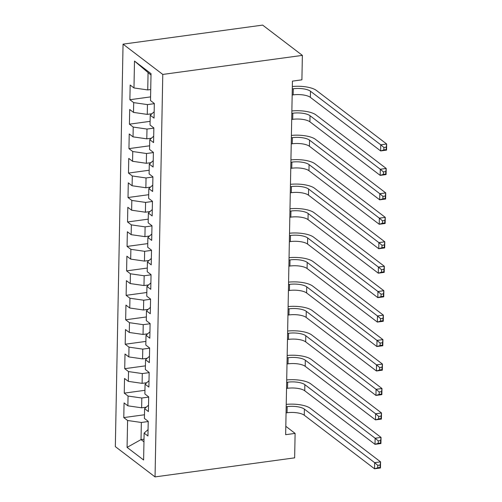 <?xml version="1.0" encoding="UTF-8"?>
<svg xmlns="http://www.w3.org/2000/svg" width="502" height="502" viewBox="0 0 502 502"><rect width="100%" height="100%" fill="white"/><g stroke="black" fill="none" stroke-linecap="round" stroke-linejoin="round"><path stroke-width="0.75" d="M123.053 44.151L115.328 446.617L155.049 476.9L162.78 74.434L123.053 44.151L262.646 25.1L302.373 55.383L162.78 74.434M151.002 75.062L134.492 61.056L133.978 87.957L130.169 85.051L129.886 99.722L133.695 102.628L133.507 112.404L129.698 109.499L129.416 124.17L133.225 127.075L133.036 136.858L129.227 133.952L128.945 148.623L132.76 151.529L132.572 161.305L128.757 158.4L128.474 173.071L132.29 175.976L132.101 185.759L128.286 182.853L128.01 197.524L131.819 200.43L131.631 210.212L127.822 207.307L127.539 221.978L131.348 224.883L131.16 234.66L127.351 231.755L127.069 246.426L130.878 249.331L130.689 259.114L126.88 256.208L126.598 270.879L130.407 273.785L130.225 283.567L126.41 280.662L126.127 295.333L129.943 298.238L129.754 308.015L125.939 305.109L125.657 319.78L129.472 322.686L129.284 332.468L125.475 329.563L125.193 344.234L129.001 347.139L128.813 356.916L125.004 354.01L124.722 368.681L128.531 371.587L128.343 381.369L124.534 378.464L124.251 393.135L128.06 396.04L127.872 405.823L124.063 402.918L123.781 417.589L144.482 414.765M134.492 61.056L151.027 73.662L150.512 100.557L154.321 103.462L154.045 118.133L150.23 115.228L150.042 125.011L153.857 127.916L153.574 142.587L149.759 139.681L149.571 149.458L153.386 152.363L153.104 167.034L149.295 164.129L149.107 173.912L152.915 176.817L152.633 191.488L148.824 188.583L148.636 198.365L152.445 201.271L152.162 215.942L148.354 213.036L148.165 222.813L151.974 225.718L151.692 240.389L147.883 237.484L147.695 247.266L151.51 250.172L151.227 264.843L147.412 261.937L147.224 271.72L151.039 274.625L150.757 289.296L146.942 286.385L146.76 296.167L150.569 299.073L150.286 313.744L146.477 310.838L146.289 320.621L150.098 323.526L149.816 338.197L146.007 335.292L145.818 345.069L149.627 347.974L149.345 362.645L145.536 359.739L145.348 369.522L149.157 372.428L148.881 387.098L145.065 384.193L144.877 393.976L148.692 396.881L148.41 411.552L144.595 408.647L144.407 418.423L148.222 421.329L147.939 436L144.13 433.094L143.61 459.995L127.075 447.389L127.596 420.494L123.781 417.589M302.373 55.383L301.903 79.831L292.44 81.123L285.651 434.688L295.113 433.402L285.807 426.305M146.264 407.172L141.633 407.806L141.821 398.023L148.686 397.088M127.872 405.823L141.633 407.806M128.06 396.04L141.821 398.023M144.13 433.094L148.059 429.624M146.735 382.719L142.104 383.352L142.292 373.57L149.157 372.635M128.343 381.369L142.104 383.352M128.531 371.587L142.292 373.57M144.595 408.647L148.529 405.17M147.205 358.271L142.574 358.899L142.763 349.122L149.627 348.181M128.813 356.916L142.574 358.899M129.001 347.139L142.763 349.122M145.065 384.193L149 380.717M147.676 333.817L143.045 334.451L143.227 324.668L150.092 323.734M129.284 332.468L143.045 334.451M129.472 322.686L143.227 324.668M145.536 359.739L149.47 356.269M148.14 309.364L143.509 309.998L143.697 300.215L150.562 299.28M129.754 308.015L143.509 309.998M129.943 298.238L143.697 300.215M146.007 335.292L149.941 331.816M148.611 284.916L143.98 285.544L144.168 275.767L151.033 274.832M130.225 283.567L143.98 285.544M130.407 273.785L144.168 275.767M146.477 310.838L150.412 307.362M149.081 260.463L144.45 261.096L144.639 251.314L151.504 250.379M130.689 259.114L144.45 261.096M130.878 249.331L144.639 251.314M146.942 286.385L150.876 282.915M149.552 236.009L144.921 236.643L145.109 226.866L151.974 225.925M131.16 234.66L144.921 236.643M131.348 224.883L145.109 226.866M147.412 261.937L151.347 258.461M150.023 211.562L145.392 212.195L145.58 202.413L152.445 201.478M131.631 210.212L145.392 212.195M131.819 200.43L145.58 202.413M147.883 237.484L151.817 234.014M150.493 187.108L145.856 187.742L146.044 177.959L152.909 177.024M132.101 185.759L145.856 187.742M132.29 175.976L146.044 177.959M148.354 213.036L152.288 209.56M150.958 162.661L146.327 163.288L146.515 153.512L153.38 152.57M132.572 161.305L146.327 163.288M132.76 151.529L146.515 153.512M148.824 188.583L152.759 185.106M151.428 138.207L146.797 138.841L146.986 129.058L153.85 128.123M133.036 136.858L146.797 138.841M133.225 127.075L146.986 129.058M149.295 164.129L153.223 160.659M151.899 113.753L147.268 114.387L147.456 104.604L154.321 103.669M133.507 112.404L147.268 114.387M133.695 102.628L147.456 104.604M149.759 139.681L153.694 136.205M150.725 89.532L147.739 89.933L148.065 72.821M133.978 87.957L147.739 89.933M150.23 115.228L154.164 111.751M155.049 476.9L294.643 457.849L295.113 433.402M144.011 439.181L141.024 439.589L143.961 441.829M148.215 421.536L141.351 422.477L141.024 439.589L127.075 447.389M127.596 420.494L141.351 422.477M129.886 99.722L150.581 96.892M129.416 124.17L150.111 121.346M128.945 148.623L149.646 145.8M128.474 173.071L149.176 170.247M128.01 197.524L148.705 194.701M127.539 221.978L148.234 219.154M127.069 246.426L147.764 243.602M126.598 270.879L147.299 268.055M126.127 295.333L146.829 292.503M125.657 319.78L146.358 316.957M125.193 344.234L145.887 341.41M124.722 368.681L145.417 365.858M124.251 393.135L144.946 390.311M292.17 95.016L293.174 94.878A12.996 4.393 -178.9 0 1 310.368 97.357L380.642 150.926L380.761 144.808L386.672 144.005L316.404 90.435A19.49 6.589 1.1 0 0 292.333 86.52M292.289 88.904L293.287 88.766A12.996 4.393 -178.9 0 1 310.487 91.245L380.761 144.808L383.892 147.469L383.848 149.91L386.214 149.59L386.258 147.142L383.892 147.469M386.258 147.142L386.672 144.005L386.559 150.117L380.642 150.926L383.848 149.91M386.559 150.117L386.214 149.59M291.7 119.47L292.704 119.332A12.996 4.393 -178.9 0 1 309.903 121.81L380.171 175.374L380.29 169.262L386.201 168.452L315.934 114.889A19.49 6.589 1.1 0 0 291.863 110.967M291.819 113.352L292.823 113.22A12.996 4.393 -178.9 0 1 310.016 115.698L380.29 169.262L383.421 171.916L383.377 174.363L385.743 174.037L385.793 171.596L383.421 171.916M385.793 171.596L386.201 168.452L386.088 174.57L380.171 175.374L383.377 174.363M386.088 174.57L385.743 174.037M291.235 143.917L292.233 143.785A12.996 4.393 -178.9 0 1 309.433 146.258L379.7 199.827L379.819 193.716L385.737 192.906L315.463 139.343A19.49 6.589 1.1 0 0 291.398 135.421M291.348 137.805L292.352 137.667A12.996 4.393 -178.9 0 1 309.546 140.146L379.819 193.716L382.957 196.37L382.907 198.817L385.272 198.491L385.323 196.044L382.957 196.37M385.323 196.044L385.737 192.906L385.618 199.018L379.7 199.827L382.907 198.817M385.618 199.018L385.272 198.491M290.765 168.371L291.762 168.233A12.996 4.393 -178.9 0 1 308.962 170.711L379.236 224.275L379.349 218.163L385.266 217.36L314.992 163.79A19.49 6.589 1.1 0 0 290.928 159.874M290.878 162.259L291.882 162.121A12.996 4.393 -178.9 0 1 309.081 164.6L379.349 218.163L382.486 220.817L382.436 223.264L384.802 222.944L384.852 220.497L382.486 220.817M384.852 220.497L385.266 217.36L385.147 223.472L379.236 224.275L382.436 223.264M385.147 223.472L384.802 222.944M290.294 192.824L291.292 192.686A12.996 4.393 -178.9 0 1 308.492 195.165L378.765 248.728L378.878 242.617L384.796 241.807L314.522 188.244A19.49 6.589 1.1 0 0 290.457 184.322M290.413 186.706L291.411 186.575A12.996 4.393 -178.9 0 1 308.611 189.047L378.878 242.617L382.016 245.271L381.972 247.718L384.337 247.392L384.381 244.951L382.016 245.271M384.381 244.951L384.796 241.807L384.676 247.919L378.765 248.728L381.972 247.718M384.676 247.919L384.337 247.392M289.823 217.272L290.827 217.134A12.996 4.393 -178.9 0 1 308.021 219.612L378.295 273.182L378.414 267.07L384.325 266.261L314.057 212.691A19.49 6.589 1.1 0 0 289.987 208.776M289.943 211.16L290.94 211.022A12.996 4.393 -178.9 0 1 308.14 213.501L378.414 267.07L381.545 269.725L381.501 272.166L383.867 271.846L383.911 269.398L381.545 269.725M383.911 269.398L384.325 266.261L384.206 272.373L378.295 273.182L381.501 272.166M384.206 272.373L383.867 271.846M289.353 241.726L290.357 241.587A12.996 4.393 -178.9 0 1 307.557 244.066L377.824 297.63L377.943 291.518L383.854 290.708L313.587 237.145A19.49 6.589 1.1 0 0 289.516 233.223M289.472 235.614L290.47 235.476A12.996 4.393 -178.9 0 1 307.67 237.954L377.943 291.518L381.074 294.172L381.031 296.619L383.396 296.299L383.44 293.852L381.074 294.172M383.44 293.852L383.854 290.708L383.741 296.826L377.824 297.63L381.031 296.619M383.741 296.826L383.396 296.299M288.882 266.173L289.886 266.041A12.996 4.393 -178.9 0 1 307.086 268.514L377.353 322.083L377.473 315.971L383.39 315.162L313.116 261.598A19.49 6.589 1.1 0 0 289.045 257.677M289.001 260.061L290.005 259.923A12.996 4.393 -178.9 0 1 307.199 262.402L377.473 315.971L380.61 318.626L380.56 321.073L382.926 320.747L382.976 318.306L380.61 318.626M382.976 318.306L383.39 315.162L383.271 321.274L377.353 322.083L380.56 321.073M383.271 321.274L382.926 320.747M288.418 290.627L289.416 290.489A12.996 4.393 -178.9 0 1 306.615 292.967L376.883 346.537L377.002 340.419L382.919 339.616L312.646 286.046A19.49 6.589 1.1 0 0 288.581 282.13M288.531 284.515L289.535 284.377A12.996 4.393 -178.9 0 1 306.735 286.855L377.002 340.419L380.139 343.079L380.089 345.52L382.455 345.2L382.505 342.753L380.139 343.079M382.505 342.753L382.919 339.616L382.8 345.727L376.883 346.537L380.089 345.52M382.8 345.727L382.455 345.2M287.947 315.08L288.945 314.942A12.996 4.393 -178.9 0 1 306.145 317.421L376.418 370.984L376.531 364.872L382.449 364.063L312.175 310.5A19.49 6.589 1.1 0 0 288.11 306.578M288.066 308.962L289.064 308.83A12.996 4.393 -178.9 0 1 306.264 311.309L376.531 364.872L379.669 367.527L379.619 369.974L381.984 369.648L382.035 367.207L379.669 367.527M382.035 367.207L382.449 364.063L382.329 370.181L376.418 370.984L379.619 369.974M382.329 370.181L381.984 369.648M287.477 339.528L288.481 339.39A12.996 4.393 -178.9 0 1 305.674 341.868L375.948 395.438L376.061 389.326L381.978 388.517L311.711 334.953A19.49 6.589 1.1 0 0 287.64 331.031M287.596 333.416L288.594 333.278A12.996 4.393 -178.9 0 1 305.793 335.756L376.061 389.326L379.198 391.98L379.154 394.421L381.52 394.101L381.564 391.654L379.198 391.98M381.564 391.654L381.978 388.517L381.859 394.628L375.948 395.438L379.154 394.421M381.859 394.628L381.52 394.101M287.006 363.981L288.01 363.843A12.996 4.393 -178.9 0 1 305.203 366.322L375.477 419.885L375.596 413.773L381.507 412.97L311.24 359.401A19.49 6.589 1.1 0 0 287.169 355.485M287.125 357.87L288.123 357.731A12.996 4.393 -178.9 0 1 305.323 360.21L375.596 413.773L378.728 416.428L378.684 418.875L381.049 418.555L381.093 416.108L378.728 416.428M381.093 416.108L381.507 412.97L381.394 419.082L375.477 419.885L378.684 418.875M381.394 419.082L381.049 418.555M286.535 388.429L287.539 388.297A12.996 4.393 -178.9 0 1 304.739 390.776L375.007 444.339L375.126 438.227L381.037 437.418L310.769 383.854A19.49 6.589 1.1 0 0 286.698 379.932M286.655 382.317L287.659 382.185A12.996 4.393 -178.9 0 1 304.852 384.657L375.126 438.227L378.257 440.881L378.213 443.329L380.579 443.002L380.629 440.561L378.257 440.881M380.629 440.561L381.037 437.418L380.924 443.53L375.007 444.339L378.213 443.329M380.924 443.53L380.579 443.002M286.071 412.882L287.069 412.744A12.996 4.393 -178.9 0 1 304.268 415.223L374.536 468.793L374.655 462.675L380.572 461.871L310.299 408.302A19.49 6.589 1.1 0 0 286.234 404.386M286.184 406.771L287.188 406.633A12.996 4.393 -178.9 0 1 304.381 409.111L374.655 462.675L377.793 465.335L377.742 467.776L380.108 467.456L380.158 465.009L377.793 465.335M380.158 465.009L380.572 461.871L380.453 467.983L374.536 468.793L377.742 467.776M380.453 467.983L380.108 467.456M293.287 88.766L293.174 94.878M310.487 91.245L310.368 97.357M292.823 113.22L292.704 119.332M310.016 115.698L309.903 121.81M292.352 137.667L292.233 143.785M309.546 140.146L309.433 146.258M291.882 162.121L291.762 168.233M309.081 164.6L308.962 170.711M291.411 186.575L291.292 192.686M308.611 189.047L308.492 195.165M290.94 211.022L290.827 217.134M308.14 213.501L308.021 219.612M290.47 235.476L290.357 241.587M307.67 237.954L307.557 244.066M290.005 259.923L289.886 266.041M307.199 262.402L307.086 268.514M289.535 284.377L289.416 290.489M306.735 286.855L306.615 292.967M289.064 308.83L288.945 314.942M306.264 311.309L306.145 317.421M288.594 333.278L288.481 339.39M305.793 335.756L305.674 341.868M288.123 357.731L288.01 363.843M305.323 360.21L305.203 366.322M287.659 382.185L287.539 388.297M304.852 384.657L304.739 390.776M287.188 406.633L287.069 412.744M304.381 409.111L304.268 415.223"/></g></svg>
